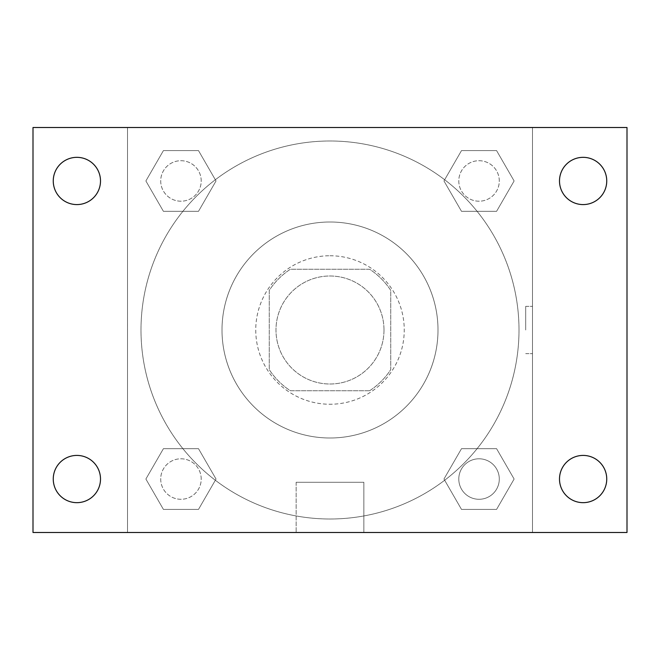 <?xml version="1.0" encoding="UTF-8"?>
<svg xmlns="http://www.w3.org/2000/svg" width="660" height="660" viewBox="0 0 660 660"><rect width="100%" height="100%" fill="white"/><g stroke="black" fill="none" stroke-linecap="round" stroke-linejoin="round"><path stroke-width="0.49" stroke-dasharray="3.3 2.47" d="M383.996 330A53.996 53.996 0 0 0 302.998 283.231A53.996 53.996 0 0 0 302.998 376.769A53.996 53.996 0 0 0 383.996 330A53.996 53.996 0 0 0 302.998 283.231A53.996 53.996 0 0 0 302.998 376.769A53.996 53.996 0 0 0 383.996 330M369.608 390.753L290.392 390.753A72.526 72.526 0 0 1 269.247 369.608L269.247 290.392A72.526 72.526 0 0 1 290.392 269.247L369.608 269.247A72.526 72.526 0 0 1 390.753 290.392L390.753 369.608A72.526 72.526 0 0 1 369.608 390.753L290.392 390.753A72.526 72.526 0 0 1 269.247 369.608L269.247 290.392A72.526 72.526 0 0 1 290.392 269.247L369.608 269.247A72.526 72.526 0 0 1 390.753 290.392L390.753 369.608A72.526 72.526 0 0 1 369.608 390.753M330 255.75A74.25 74.25 0 0 1 394.3 367.125A74.25 74.25 0 0 1 265.7 367.125A74.25 74.25 0 0 1 330 255.75A74.25 74.25 0 0 0 255.75 330A74.25 74.25 0 0 0 330 404.25A74.25 74.25 0 0 0 404.25 330A74.25 74.25 0 0 0 330 255.75M438.001 330A108.001 108.001 0 0 0 276.004 236.47A108.001 108.001 0 0 0 276.004 423.53A108.001 108.001 0 0 0 438.001 330A108.001 108.001 0 0 0 276.004 236.47A108.001 108.001 0 0 0 276.004 423.53A108.001 108.001 0 0 0 438.001 330M145.885 180.964L163.424 150.587L198.495 150.587L216.035 180.964L198.495 211.332L163.424 211.332L145.885 180.964L163.424 150.587L198.495 150.587L216.035 180.964L198.495 211.332L163.424 211.332L145.885 180.964L163.424 150.587L198.495 150.587L216.035 180.964L198.495 211.332L163.424 211.332L145.885 180.964M145.885 479.036L163.424 448.668L198.495 448.668L216.035 479.036L198.495 509.413L163.424 509.413L145.885 479.036L163.424 448.668L198.495 448.668L216.035 479.036L198.495 509.413L163.424 509.413L145.885 479.036L163.424 448.668L198.495 448.668L216.035 479.036L198.495 509.413L163.424 509.413L145.885 479.036M127.504 532.496L127.504 127.504L532.496 127.504L532.496 532.496L127.504 532.496L127.504 127.504L532.496 127.504L532.496 532.496L127.504 532.496L127.504 127.504L532.496 127.504L532.496 532.496L33 532.496L33 127.504L127.504 127.504L127.504 532.496M443.965 180.964L461.505 150.587L496.576 150.587L514.115 180.964L496.576 211.332L461.505 211.332L443.965 180.964L461.505 150.587L496.576 150.587L514.115 180.964L496.576 211.332L461.505 211.332L443.965 180.964L461.505 150.587L496.576 150.587L514.115 180.964L496.576 211.332L461.505 211.332L443.965 180.964M443.965 479.036L461.505 448.668L496.576 448.668L514.115 479.036L496.576 509.413L461.505 509.413L443.965 479.036L461.505 448.668L496.576 448.668L514.115 479.036L496.576 509.413L461.505 509.413L443.965 479.036L461.505 448.668L496.576 448.668L514.115 479.036L496.576 509.413L461.505 509.413L443.965 479.036M353.628 127.504L306.372 127.512L353.628 127.504M518.999 330A188.999 188.999 0 0 0 235.496 166.32A188.999 188.999 0 0 0 235.496 493.68A188.999 188.999 0 0 0 518.999 330A188.999 188.999 0 0 0 235.496 166.32A188.999 188.999 0 0 0 235.496 493.68A188.999 188.999 0 0 0 518.999 330M201.209 479.036A20.254 20.254 0 0 0 170.833 461.505A20.254 20.254 0 0 0 170.833 496.576A20.254 20.254 0 0 0 201.209 479.036A20.254 20.254 0 0 0 170.833 461.505A20.254 20.254 0 0 0 170.833 496.576A20.254 20.254 0 0 0 201.209 479.036A20.254 20.254 0 0 0 170.833 461.505A20.254 20.254 0 0 0 170.833 496.576A20.254 20.254 0 0 0 201.209 479.036A20.254 20.254 0 0 0 170.833 461.505A20.254 20.254 0 0 0 170.833 496.576A20.254 20.254 0 0 0 201.209 479.036M201.209 180.964A20.254 20.254 0 0 0 170.833 163.424A20.254 20.254 0 0 0 170.833 198.495A20.254 20.254 0 0 0 201.209 180.964A20.254 20.254 0 0 0 170.833 163.424A20.254 20.254 0 0 0 170.833 198.495A20.254 20.254 0 0 0 201.209 180.964A20.254 20.254 0 0 0 170.833 163.424A20.254 20.254 0 0 0 170.833 198.495A20.254 20.254 0 0 0 201.209 180.964A20.254 20.254 0 0 0 170.833 163.424A20.254 20.254 0 0 0 170.833 198.495A20.254 20.254 0 0 0 201.209 180.964M499.29 180.964A20.254 20.254 0 0 0 468.913 163.424A20.254 20.254 0 0 0 468.913 198.495A20.254 20.254 0 0 0 499.29 180.964A20.254 20.254 0 0 0 468.913 163.424A20.254 20.254 0 0 0 468.913 198.495A20.254 20.254 0 0 0 499.29 180.964A20.254 20.254 0 0 0 468.913 163.424A20.254 20.254 0 0 0 468.913 198.495A20.254 20.254 0 0 0 499.29 180.964A20.254 20.254 0 0 0 468.913 163.424A20.254 20.254 0 0 0 468.913 198.495A20.254 20.254 0 0 0 499.29 180.964M458.791 479.036A20.254 20.254 0 0 1 489.167 461.505A20.254 20.254 0 0 1 489.167 496.576A20.254 20.254 0 0 1 458.791 479.036A20.254 20.254 0 0 1 489.167 461.505A20.254 20.254 0 0 1 489.167 496.576A20.254 20.254 0 0 1 458.791 479.036M363.858 532.496L296.142 532.496L363.858 532.496L296.142 532.496L363.858 532.496L363.858 482.279L296.142 482.279L363.858 482.279L296.142 482.279L363.858 482.279L363.858 532.496M127.504 330L127.504 306.372L127.512 330M532.496 330L532.496 306.372L532.496 330M525.698 330L525.698 306.372L525.698 330M532.496 127.504L627 127.504L627 532.496L532.496 532.496L532.496 127.504M76.874 204.583A23.628 23.628 0 0 0 97.334 169.15A23.628 23.628 0 0 0 56.413 169.15A23.628 23.628 0 0 0 76.874 204.583M76.874 502.664A23.628 23.628 0 0 0 97.334 467.231A23.628 23.628 0 0 0 56.413 467.231A23.628 23.628 0 0 0 76.874 502.664M583.126 204.583A23.628 23.628 0 0 0 603.587 169.15A23.628 23.628 0 0 0 562.666 169.15A23.628 23.628 0 0 0 583.126 204.583M583.126 502.664A23.628 23.628 0 0 0 603.587 467.231A23.628 23.628 0 0 0 562.666 467.231A23.628 23.628 0 0 0 583.126 502.664M499.29 479.036A20.254 20.254 0 0 0 468.913 461.505A20.254 20.254 0 0 0 468.913 496.576A20.254 20.254 0 0 0 499.29 479.036A20.254 20.254 0 0 0 468.913 461.505A20.254 20.254 0 0 0 468.913 496.576A20.254 20.254 0 0 0 499.29 479.036M525.698 353.628L532.496 353.628L525.698 353.628M525.698 306.372L532.496 306.372L525.698 306.372M296.142 482.279L296.142 532.496L296.142 482.279"/><path stroke-width="0.99" d="M33 127.504L627 127.504L627 532.496L33 532.496L33 127.504M76.874 455.416A23.628 23.628 0 0 1 100.501 479.036A23.628 23.628 0 0 1 76.874 502.664A23.628 23.628 0 0 1 53.254 479.036A23.628 23.628 0 0 1 76.874 455.416M583.126 455.416A23.628 23.628 0 0 1 606.746 479.036A23.628 23.628 0 0 1 583.126 502.664A23.628 23.628 0 0 1 559.498 479.036A23.628 23.628 0 0 1 583.126 455.416M583.126 157.336A23.628 23.628 0 0 1 606.746 180.964A23.628 23.628 0 0 1 583.126 204.583A23.628 23.628 0 0 1 559.498 180.964A23.628 23.628 0 0 1 583.126 157.336M76.874 157.336A23.628 23.628 0 0 1 100.501 180.964A23.628 23.628 0 0 1 76.874 204.583A23.628 23.628 0 0 1 53.254 180.964A23.628 23.628 0 0 1 76.874 157.336"/></g></svg>
